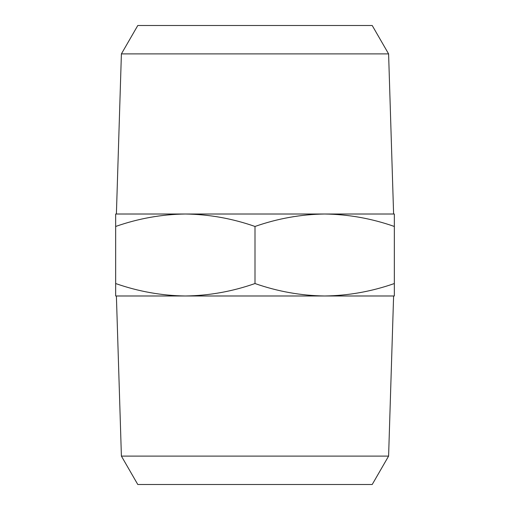 <?xml version="1.0" encoding="UTF-8"?>
<svg xmlns="http://www.w3.org/2000/svg" width="510" height="510" viewBox="0 0 510 510"><rect width="100%" height="100%" fill="white"/><g stroke="black" fill="none" stroke-linecap="round" stroke-linejoin="round"><path stroke-width="0.76" d="M121.399 53.894L137.789 25.5L372.211 25.5L388.601 53.894L121.399 53.894L116.395 214.015L394.338 214.015L394.338 226.465C371.624 218.497 348.406 214.347 324.672 214.015C300.938 214.347 277.714 218.497 255 226.465C232.286 218.497 209.062 214.347 185.328 214.015C161.593 214.347 138.376 218.497 115.662 226.465L115.662 214.015L185.328 214.015M388.601 53.894L393.605 214.015M388.601 456.106L372.211 484.5L137.789 484.5L121.399 456.106L388.601 456.106L393.605 295.985M115.662 283.534C138.376 291.503 161.593 295.653 185.328 295.985L115.662 295.985L115.662 226.465M394.338 226.465L394.338 295.985L324.672 295.985C348.406 295.653 371.624 291.503 394.338 283.534M255 226.465L255 283.534C277.714 291.503 300.938 295.653 324.672 295.985L185.328 295.985C209.062 295.653 232.286 291.503 255 283.534M121.399 456.106L116.395 295.985"/></g></svg>
